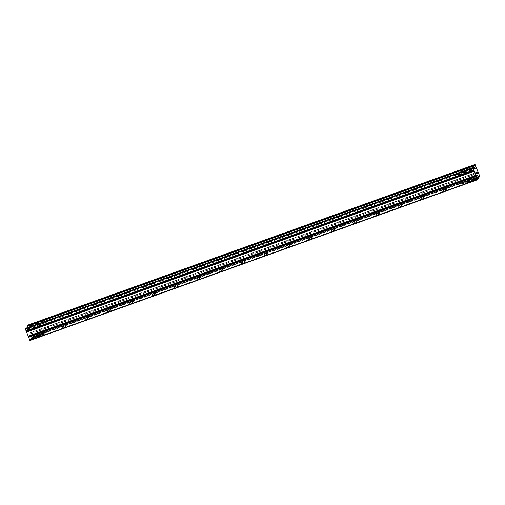 <?xml version="1.0" encoding="UTF-8"?>
<svg xmlns="http://www.w3.org/2000/svg" width="505" height="505" viewBox="0 0 505 505"><rect width="100%" height="100%" fill="white"/><g stroke="black" fill="none" stroke-linecap="round" stroke-linejoin="round"><path stroke-width="0.38" stroke-dasharray="2.52 1.89" d="M28.817 328.686L28.375 327.612L473.16 167.849M474.971 164.996L27.491 325.409L27.825 326.186M29.075 329.336L30.433 332.82L474.934 173.164M27.447 325.252L32.086 336.848L31.79 337.719L32.061 336.885L30.433 332.82M27.541 326.287L475.167 165.482M27.371 325.769L27.56 326.255M475.098 164.63L27.491 325.403L475.091 164.636M468.318 168.929L468.034 168.272L466.222 168.929M460.648 170.924L462.466 170.336M462.725 170.898L462.492 170.305M31.91 325.643L31.619 325.024L29.833 325.668M35.382 323.705L37.244 323.074M37.503 323.636L37.269 323.036M43.102 321.622L42.811 321.003L41.019 321.647M473.898 166.928L473.627 166.259L471.809 166.94M28.438 327.739L476.038 166.959M28.697 328.401L476.297 167.622M30.502 332.953L478.102 172.167M30.761 333.609L478.361 172.83M35.161 333.956L33.343 334.651L33.633 335.269L35.426 334.632L35.161 333.956L35.419 334.651L33.614 335.307L33.324 334.651L35.135 333.994M477.427 175.885L477.162 175.197L475.356 175.854L475.59 176.485L476.215 176.302M44.825 331.255L46.611 330.611L46.346 329.942L44.541 330.598L44.8 331.286L44.516 330.668L46.327 329.973L46.611 330.63L44.8 331.286M38.917 332.675L39.226 333.262L41.038 332.606L40.754 331.949L38.942 332.644L40.728 331.987L40.993 332.656L39.207 333.3L38.923 332.644M470.048 178.518L471.853 177.861L471.569 177.205L469.757 177.861L470.022 178.555L469.732 177.937L471.55 177.242L471.834 177.893L470.022 178.555M466.26 179.837L465.976 179.218L464.183 179.856L464.448 180.531L466.241 179.887L464.43 180.563L464.145 179.906L465.951 179.25L466.216 179.919M31.79 337.719L479.188 177.015M31.733 337.567L479.333 176.794M25.414 328.37L28.615 337.119L476.215 176.346L475.565 176.523L475.331 175.923L476 175.639M30.805 333.761L475.306 174.099M28.741 328.547L473.242 168.891M476.063 178.524L478.235 177.691L476.859 178.019M476.89 178.101L476.019 178.41M41.896 333.351L479.693 176.251L469.902 179.767L469.341 179.54L467.365 180.253L467.1 180.771L447.518 187.803L446.963 187.576L444.981 188.289L444.722 188.807L425.141 195.845L424.585 195.618L422.603 196.331L422.344 196.849L402.763 203.881L402.201 203.654L400.225 204.367L399.96 204.885L380.379 211.917L379.823 211.696L377.841 212.403L377.582 212.927L358.001 219.959L357.445 219.732L355.463 220.445L355.204 220.963L335.617 227.995L335.061 227.774L333.085 228.481L332.82 229.005L313.239 236.037L312.683 235.81L310.701 236.523L310.442 237.041L290.861 244.073L290.306 243.852L288.323 244.559L288.065 245.077L268.477 252.115L267.921 251.888L265.946 252.601L265.68 253.119L246.099 260.151L245.544 259.923L243.561 260.637L243.303 261.154L223.721 268.193L223.159 267.966L221.184 268.679L220.919 269.197L201.337 276.229L200.782 276.001L198.806 276.715L198.541 277.232L178.959 284.271L178.404 284.044L176.422 284.751L176.163 285.274L156.582 292.307L156.02 292.079L154.044 292.793L153.779 293.31L134.197 300.342L133.642 300.121L131.66 300.828L131.401 301.352L111.82 308.385L111.264 308.157L109.282 308.871L109.023 309.388L89.442 316.42L88.88 316.199L86.904 316.906L86.639 317.43L67.058 324.462L66.502 324.235L64.52 324.949L64.261 325.466L44.68 332.498L44.124 332.277L42.142 332.984L41.883 333.502L32.093 337.024L29.909 340.364L39.699 336.848L39.958 336.33L41.94 335.617L42.496 335.844L62.077 328.812L62.342 328.294L64.318 327.581L64.88 327.808L84.461 320.77L84.72 320.252L86.702 319.545L87.258 319.766L106.839 312.734L107.098 312.216L109.08 311.503L109.636 311.73L129.217 304.698L129.482 304.174L131.458 303.467L132.02 303.688L151.601 296.656L151.86 296.138L153.842 295.425L154.397 295.652L173.979 288.62L174.244 288.096L176.22 287.389L176.775 287.61L196.357 280.578L196.622 280.06L198.598 279.347L199.159 279.574L218.741 272.542L219 272.018L220.982 271.311L221.537 271.538L241.119 264.5L241.384 263.982L243.359 263.269L243.915 263.496L263.496 256.464L263.761 255.947L265.744 255.233L266.299 255.461L285.88 248.422L286.139 247.905L288.121 247.191L288.677 247.418L308.258 240.386L308.523 239.869L310.499 239.155L311.055 239.383L330.642 232.344L330.901 231.827L332.883 231.12L333.439 231.34L353.02 224.308L353.279 223.791L355.261 223.077L355.817 223.305L375.398 216.273L375.663 215.749L377.639 215.042L378.201 215.263L397.782 208.23L398.041 207.713L400.023 207L400.579 207.227L420.16 200.195L420.419 199.671L422.401 198.964L422.956 199.185L442.538 192.152L442.803 191.635L444.779 190.922L445.341 191.149L464.922 184.117L465.181 183.599L467.163 182.886L467.718 183.113L477.503 179.597L29.909 340.364L39.655 336.74L42.098 332.871L44.08 332.164L44.636 332.391L64.217 325.353L64.476 324.835L66.458 324.122L67.013 324.349L86.595 317.317L86.86 316.799L88.836 316.086L89.398 316.313L108.979 309.275L109.238 308.757L111.22 308.044L111.775 308.271L131.357 301.239L131.616 300.721L133.598 300.008L134.153 300.235L153.735 293.197L154 292.679L155.976 291.972L156.537 292.193L176.119 285.161L176.378 284.643L178.36 283.93L178.915 284.157L198.497 277.125L198.762 276.601L200.737 275.894L201.293 276.115L220.874 269.083L221.139 268.565L223.115 267.852L223.677 268.079L243.258 261.047L243.517 260.523L245.499 259.816L246.055 260.037L265.636 253.005L265.901 252.487L267.877 251.774L268.433 252.001L288.014 244.969L288.279 244.452L290.261 243.738L290.817 243.965L310.398 236.927L310.657 236.409L312.639 235.696L313.195 235.923L332.776 228.891L333.041 228.374L335.017 227.66L335.572 227.888L355.16 220.849L355.419 220.332L357.401 219.625L357.957 219.845L377.538 212.813L377.797 212.296L379.779 211.582L380.334 211.81L399.916 204.777L400.181 204.254L402.157 203.547L402.719 203.768L422.3 196.735L422.559 196.218L424.541 195.504L425.096 195.732L444.678 188.7L444.937 188.176L446.919 187.469L447.474 187.69L467.056 180.657L467.321 180.14L469.297 179.427L469.858 179.654L476.556 177.249M474.277 179.073L472.112 179.906L474.264 179.035M473.715 179.938L471.544 180.771L473.677 179.843M477.446 178.6L475.274 179.433L477.433 178.568M474.46 178.789L476.587 177.842L474.416 178.675M473.33 180.525L475.502 179.685L473.286 180.411M472.68 179.338L470.464 180.064L472.636 179.225M471.544 181.074L469.379 181.907L471.5 180.96M472.112 180.203L469.947 181.042L472.068 180.096M473.898 179.654L476.063 178.82L473.854 179.546M28.615 337.119L29.846 340.282L477.446 179.509L467.674 182.999L467.119 182.772L465.137 183.485L464.878 184.003L445.296 191.035L444.735 190.814L442.759 191.521L442.494 192.045L422.912 199.077L422.357 198.85L420.375 199.563L420.116 200.081L400.534 207.113L399.979 206.892L397.997 207.599L397.738 208.117L378.157 215.155L377.595 214.928L375.619 215.641L375.354 216.159L355.772 223.191L355.217 222.964L353.235 223.677L352.976 224.195L333.395 231.233L332.839 231.006L330.857 231.719L330.598 232.237L311.011 239.269L310.455 239.042L308.479 239.755L308.214 240.273L288.633 247.305L288.077 247.084L286.095 247.791L285.836 248.315L266.255 255.347L265.699 255.12L263.717 255.833L263.452 256.351L243.871 263.383L243.315 263.162L241.339 263.869L241.074 264.393L221.493 271.425L220.938 271.198L218.955 271.911L218.697 272.429L199.115 279.461L198.553 279.24L196.578 279.947L196.312 280.464L176.731 287.503L176.176 287.276L174.2 287.989L173.935 288.507L154.353 295.539L153.798 295.311L151.816 296.025L151.557 296.542L131.975 303.581L131.414 303.353L129.438 304.067L129.173 304.584L109.591 311.617L109.036 311.389L107.054 312.103L106.795 312.62L87.213 319.659L86.658 319.431L84.676 320.138L84.417 320.662L64.836 327.695L64.274 327.467L62.298 328.181L62.033 328.698L42.452 335.73L41.896 335.509L39.914 336.216L39.712 336.69M473.16 179.439L472.068 179.793L473.128 179.357M473.86 179.774L473.368 179.938M477.118 178.682L475.23 179.319L477.086 178.6M475.085 179.01L476.019 178.707L475.117 179.092M467.056 182.015L466.576 182.324L467.1 182.122M467.453 181.409L466.974 181.718L467.497 181.516M467.845 180.796L467.365 181.112L467.889 180.91M42.628 333.534L42.142 333.843L42.672 333.647M41.833 334.746L41.309 334.948L41.877 334.859M42.231 334.14L41.751 334.449L42.275 334.253M32.042 336.911L31.348 337.984M31.171 338.249L29.864 340.256M36.758 336.21L35.634 336.576L36.726 336.134M32.964 337.485L34.296 337.037L32.995 337.561M35.293 337.403L37.465 336.564L35.337 337.51M33.507 337.952L31.386 338.899L33.551 338.06M38.008 335.434L40.173 334.594L38.052 335.541M36.878 337.163L39.043 336.33L36.922 337.277M36.221 335.983L34.1 336.93L36.265 336.09M35.091 337.712L32.97 338.659L35.135 337.826M38.67 335.762L39.611 335.465L38.702 335.844M35.659 336.848L33.488 337.681L35.703 336.961M37.85 335.857L35.678 336.69L37.837 335.819M32.175 337.984L34.34 337.151L32.131 337.877M39.428 335.617L37.263 336.456L39.384 335.509M25.458 328.521L473.059 167.748L25.458 328.528M477.863 179.048L30.262 339.821L29.965 340.515M30.262 339.821L29.902 340.37L477.509 179.597M473.778 170.198L26.178 330.971M35.268 327.063L34.978 326.445L33.147 327.139M38.784 325.081L40.602 324.494M40.861 325.056L40.627 324.462M471.657 170.362L471.386 169.693L469.555 170.387M466.083 172.325L465.793 171.7L464.007 172.344M460.465 174.383L460.2 173.714L458.37 174.408M29.669 329.108L29.385 328.458L27.548 329.146M473.059 168.411L25.711 329.096M473.33 168.291L25.73 329.058M477.926 179.199L30.325 339.972M475.192 179.294L474.927 178.625L473.097 179.319M33.191 338.06L32.92 337.39L31.102 338.072M464.026 183.264L463.735 182.646L461.905 183.34M469.618 181.257L469.334 180.639L467.51 181.308M38.803 336.002L38.513 335.383L36.682 336.071M44.396 333.988L44.112 333.369L42.319 334.013M475.843 175.412L28.242 336.185M474.151 171.132L26.55 331.905M473.097 167.704L28.331 327.461M27.554 325.491L475.003 164.775M27.346 325.63L474.946 164.857M475.173 164.687L27.573 325.46M28.356 327.423L475.956 166.65M476.43 167.856L28.829 328.629M30.42 332.637L478.02 171.864M478.494 173.064L30.893 333.837M32.086 336.848L479.687 176.075M479.75 176.397L32.15 337.17M476.543 177.23L32.061 336.885M30.868 333.874L475.356 174.219M474.877 173.019L30.395 332.675M28.804 328.66L473.292 169.011M469.902 179.767L467.718 183.113M467.674 182.999L468.526 181.693M469.158 180.727L469.858 179.654M469.738 179.635L468.981 180.79M468.356 181.756L467.554 182.98M467.352 182.816L467.952 181.895M468.583 180.935L469.536 179.471M467.478 183.069L469.663 179.723M469.461 179.559L467.283 182.905M467.163 182.886L469.341 179.54M469.297 179.427L468.236 181.055M467.725 181.844L467.119 182.772M465.137 183.485L467.321 180.14M467.365 180.253L465.181 183.599M465.105 183.687L467.289 180.342M467.169 180.323L464.985 183.668M464.953 183.915L467.131 180.569M467.251 180.588L465.067 183.934M464.922 184.117L467.1 180.771M467.056 180.657L464.878 184.003M445.296 191.035L447.474 187.69M447.518 187.803L445.341 191.149M445.101 191.105L447.285 187.759M447.354 187.671L445.176 191.016M444.974 190.852L447.159 187.507M447.083 187.601L444.899 190.947M444.779 190.922L446.963 187.576M446.919 187.469L444.735 190.814M442.759 191.521L444.937 188.176M444.981 188.289L442.803 191.635M442.727 191.723L444.911 188.378M444.791 188.359L442.607 191.704M442.569 191.95L444.753 188.605M444.873 188.63L442.689 191.976M442.538 192.152L444.722 188.807M444.678 188.7L442.494 192.045M422.912 199.077L425.096 195.732M425.141 195.845L422.956 199.185M422.723 199.147L424.901 195.801M424.976 195.713L422.792 199.052M422.597 198.894L424.774 195.549M424.705 195.637L422.521 198.983M422.401 198.964L424.585 195.618M424.541 195.504L422.357 198.85M420.375 199.563L422.559 196.218M422.603 196.331L420.419 199.671M420.349 199.765L422.527 196.42M422.407 196.401L420.229 199.74M420.192 199.993L422.369 196.647M422.489 196.666L420.312 200.012M420.16 200.195L422.344 196.849M422.3 196.735L420.116 200.081M400.534 207.113L402.719 203.768M402.763 203.881L400.579 207.227M400.339 207.183L402.523 203.837M402.599 203.749L400.415 207.094M400.212 206.93L402.397 203.584M402.321 203.679L400.143 207.025M400.023 207L402.201 203.654M402.157 203.547L399.979 206.892M397.997 207.599L400.181 204.254M400.225 204.367L398.041 207.713M397.965 207.801L400.149 204.456M400.029 204.437L397.845 207.782M397.807 208.028L399.992 204.683M400.111 204.708L397.927 208.047M397.782 208.23L399.96 204.885M399.916 204.777L397.738 208.117M378.157 215.155L380.334 211.81M380.379 211.917L378.201 215.263M377.961 215.225L380.139 211.879M380.215 211.784L378.037 215.13M377.835 214.972L380.019 211.627M379.943 211.715L377.759 215.061M377.639 215.042L379.823 211.696M379.779 211.582L377.595 214.928M375.619 215.641L377.797 212.296M377.841 212.403L375.663 215.749M375.587 215.843L377.772 212.498M377.652 212.472L375.467 215.818M375.43 216.071L377.614 212.725M377.734 212.744L375.55 216.089M375.398 216.273L377.582 212.927M377.538 212.813L375.354 216.159M355.772 223.191L357.957 219.845M358.001 219.959L355.817 223.305M355.577 223.261L357.761 219.915M357.837 219.827L355.653 223.172M355.457 223.008L357.635 219.662M357.559 219.757L355.381 223.096M355.261 223.077L357.445 219.732M357.401 219.625L355.217 222.964M353.235 223.677L355.419 220.332M355.463 220.445L353.279 223.791M353.21 223.879L355.387 220.534M355.267 220.515L353.09 223.86M353.052 224.106L355.23 220.761M355.35 220.78L353.172 224.125M353.02 224.308L355.204 220.963M355.16 220.849L352.976 224.195M333.395 231.233L335.572 227.888M335.617 227.995L333.439 231.34M333.199 231.303L335.383 227.957M335.459 227.862L333.275 231.208M333.073 231.05L335.257 227.704M335.181 227.793L332.997 231.139M332.883 231.12L335.061 227.774M335.017 227.66L332.839 231.006M330.857 231.719L333.041 228.374M333.085 228.481L330.901 231.827M330.826 231.921L333.01 228.576M332.89 228.55L330.706 231.896M330.668 232.142L332.852 228.803M332.972 228.822L330.788 232.167M330.642 232.344L332.82 229.005M332.776 228.891L330.598 232.237M311.011 239.269L313.195 235.923M313.239 236.037L311.055 239.383M310.821 239.338L312.999 235.993M313.075 235.904L310.897 239.25M310.695 239.086L312.879 235.74M312.803 235.829L310.619 239.174M310.499 239.155L312.683 235.81M312.639 235.696L310.455 239.042M308.479 239.755L310.657 236.409M310.701 236.523L308.523 239.869M308.448 239.957L310.625 236.611M310.512 236.593L308.328 239.938M308.29 240.184L310.474 236.839M310.594 236.858L308.41 240.203M308.258 240.386L310.442 237.041M310.398 236.927L308.214 240.273M288.633 247.305L290.817 243.965M290.861 244.073L288.677 247.418M288.437 247.381L290.621 244.035M290.697 243.94L288.513 247.286M288.317 247.122L290.495 243.782M290.419 243.871L288.241 247.216M288.121 247.191L290.306 243.852M290.261 243.738L288.077 247.084M286.095 247.791L288.279 244.452M288.323 244.559L286.139 247.905M286.064 247.993L288.248 244.654M288.128 244.628L285.95 247.974M285.912 248.22L288.09 244.875M288.21 244.9L286.032 248.245M285.88 248.422L288.065 245.077M288.014 244.969L285.836 248.315M266.255 255.347L268.433 252.001M268.477 252.115L266.299 255.461M266.059 255.416L268.243 252.071M268.319 251.982L266.135 255.328M265.933 255.164L268.117 251.818M268.041 251.907L265.857 255.252M265.744 255.233L267.921 251.888M267.877 251.774L265.699 255.12M263.717 255.833L265.901 252.487M265.946 252.601L263.761 255.947M263.686 256.035L265.87 252.689M265.75 252.67L263.566 256.016M263.528 256.262L265.712 252.917M265.832 252.936L263.648 256.281M263.496 256.464L265.68 253.119M265.636 253.005L263.452 256.351M243.871 263.383L246.055 260.037M246.099 260.151L243.915 263.496M243.681 263.452L245.859 260.113M245.935 260.018L243.757 263.364M243.555 263.2L245.739 259.854M245.664 259.949L243.479 263.294M243.359 263.269L245.544 259.923M245.499 259.816L243.315 263.162M241.339 263.869L243.517 260.523M243.561 260.637L241.384 263.982M241.308 264.071L243.486 260.725M243.372 260.706L241.188 264.052M241.15 264.298L243.334 260.952M243.448 260.978L241.27 264.323M241.119 264.5L243.303 261.154M243.258 261.047L241.074 264.393M221.493 271.425L223.677 268.079M223.721 268.193L221.537 271.538M221.297 271.494L223.481 268.149M223.557 268.06L221.373 271.4M221.177 271.242L223.355 267.896M223.279 267.985L221.102 271.33M220.982 271.311L223.159 267.966M223.115 267.852L220.938 271.198M218.955 271.911L221.139 268.565M221.184 268.679L219 272.018M218.924 272.113L221.108 268.767M220.988 268.748L218.81 272.088M218.772 272.34L220.95 268.995M221.07 269.014L218.886 272.359M218.741 272.542L220.919 269.197M220.874 269.083L218.697 272.429M199.115 279.461L201.293 276.115M201.337 276.229L199.159 279.574M198.919 279.53L201.104 276.184M201.173 276.096L198.995 279.442M198.793 279.278L200.977 275.932M200.902 276.027L198.718 279.372M198.598 279.347L200.782 276.001M200.737 275.894L198.553 279.24M196.578 279.947L198.762 276.601M198.806 276.715L196.622 280.06M196.546 280.149L198.73 276.803M198.61 276.784L196.426 280.13M196.388 280.376L198.572 277.03M198.692 277.056L196.508 280.395M196.357 280.578L198.541 277.232M198.497 277.125L196.312 280.464M176.731 287.503L178.915 284.157M178.959 284.271L176.775 287.61M176.542 287.572L178.72 284.227M178.795 284.132L176.611 287.478M176.415 287.32L178.593 283.974M178.524 284.062L176.34 287.408M176.22 287.389L178.404 284.044M178.36 283.93L176.176 287.276M174.2 287.989L176.378 284.643M176.422 284.751L174.244 288.096M174.168 288.191L176.346 284.845M176.226 284.82L174.048 288.166M174.01 288.418L176.195 285.072M176.308 285.091L174.13 288.437M173.979 288.62L176.163 285.274M176.119 285.161L173.935 288.507M154.353 295.539L156.537 292.193M156.582 292.307L154.397 295.652M154.158 295.608L156.342 292.262M156.417 292.174L154.233 295.52M154.031 295.356L156.215 292.01M156.14 292.105L153.962 295.45M153.842 295.425L156.02 292.079M155.976 291.972L153.798 295.311M151.816 296.025L154 292.679M154.044 292.793L151.86 296.138M151.784 296.227L153.968 292.881M153.848 292.862L151.664 296.208M151.633 296.454L153.81 293.108M153.93 293.127L151.746 296.473M151.601 296.656L153.779 293.31M153.735 293.197L151.557 296.542M131.975 303.581L134.153 300.235M134.197 300.342L132.02 303.688M131.78 303.65L133.964 300.305M134.033 300.21L131.856 303.555M131.654 303.398L133.838 300.052M133.762 300.14L131.578 303.486M131.458 303.467L133.642 300.121M133.598 300.008L131.414 303.353M129.438 304.067L131.616 300.721M131.66 300.828L129.482 304.174M129.406 304.269L131.59 300.923M131.47 300.898L129.286 304.244M129.248 304.49L131.433 301.15M131.553 301.169L129.368 304.515M129.217 304.698L131.401 301.352M131.357 301.239L129.173 304.584M109.591 311.617L111.775 308.271M111.82 308.385L109.636 311.73M109.402 311.686L111.58 308.34M111.655 308.252L109.471 311.598M109.276 311.433L111.453 308.088M111.384 308.183L109.2 311.522M109.08 311.503L111.264 308.157M111.22 308.044L109.036 311.389M107.054 312.103L109.238 308.757M109.282 308.871L107.098 312.216M107.028 312.305L109.206 308.959M109.086 308.94L106.909 312.286M106.871 312.532L109.048 309.186M109.168 309.205L106.991 312.551M106.839 312.734L109.023 309.388M108.979 309.275L106.795 312.62M87.213 319.659L89.398 316.313M89.442 316.42L87.258 319.766M87.018 319.728L89.202 316.382M89.278 316.288L87.094 319.633M86.892 319.469L89.076 316.13M89 316.218L86.822 319.564M86.702 319.545L88.88 316.199M88.836 316.086L86.658 319.431M84.676 320.138L86.86 316.799M86.904 316.906L84.72 320.252M84.644 320.347L86.828 317.001M86.709 316.976L84.524 320.322M84.486 320.568L86.671 317.222M86.791 317.247L84.606 320.593M84.461 320.77L86.639 317.43M86.595 317.317L84.417 320.662M64.836 327.695L67.013 324.349M67.058 324.462L64.88 327.808M64.64 327.764L66.818 324.418M66.894 324.33L64.716 327.676M64.514 327.511L66.698 324.166M66.622 324.254L64.438 327.6M64.318 327.581L66.502 324.235M66.458 324.122L64.274 327.467M62.298 328.181L64.476 324.835M64.52 324.949L62.342 328.294M62.267 328.383L64.451 325.037M64.331 325.018L62.147 328.364M62.109 328.61L64.293 325.264M64.413 325.283L62.229 328.629M62.077 328.812L64.261 325.466M64.217 325.353L62.033 328.698M42.452 335.73L43.304 334.424M43.935 333.464L44.636 332.391M44.68 332.498L42.496 335.844M42.256 335.8L44.44 332.46M44.516 332.366L43.758 333.521M43.133 334.487L42.332 335.711M42.136 335.547L42.736 334.632M43.361 333.666L44.314 332.202M44.238 332.296L42.06 335.642M41.94 335.617L44.124 332.277M44.08 332.164L43.013 333.792M42.502 334.581L41.896 335.509M39.914 336.216L42.098 332.871M42.142 332.984L39.958 336.33M39.889 336.418L42.066 333.079M41.947 333.054L39.769 336.399M39.731 336.646L41.909 333.3M42.029 333.325L39.851 336.671M39.699 336.848L41.883 333.502M41.839 333.395L39.655 336.74M26.115 330.857L473.715 170.084M472.939 168.114L25.338 328.888M25.307 328.749L472.907 167.976M25.515 328.61L472.964 167.894M473.141 167.805L25.54 328.578M476.253 176.498L28.652 337.271M28.179 336.071L475.779 175.298M474.195 171.283L26.588 332.056M465.124 183.643L467.308 180.298M465.023 183.574L467.207 180.228M465.036 184.022L467.22 180.683M464.935 183.959L467.112 180.613M442.746 191.679L444.924 188.333M442.645 191.616L444.823 188.27M442.658 192.064L444.836 188.718M442.55 191.995L444.735 188.649M420.362 199.721L422.546 196.376M420.261 199.652L422.445 196.306M420.274 200.1L422.458 196.754M420.173 200.037L422.357 196.691M397.984 207.757L400.168 204.411M397.883 207.694L400.067 204.348M397.896 208.142L400.08 204.796M397.795 208.073L399.973 204.727M375.606 215.799L377.784 212.453M375.505 215.73L377.683 212.384M375.518 216.178L377.696 212.832M375.411 216.115L377.595 212.769M353.222 223.835L355.406 220.489M353.121 223.766L355.305 220.426M353.134 224.22L355.318 220.874M353.033 224.151L355.217 220.805M330.844 231.871L333.029 228.531M330.743 231.808L332.921 228.462M330.756 232.256L332.934 228.91M330.655 232.193L332.833 228.847M308.467 239.913L310.644 236.567M308.359 239.843L310.543 236.498M308.372 240.298L310.556 236.952M308.271 240.228L310.455 236.883M286.082 247.949L288.267 244.603M285.981 247.886L288.166 244.54M285.994 248.334L288.178 244.988M285.893 248.271L288.077 244.925M263.705 255.991L265.882 252.645M263.604 255.921L265.781 252.576M263.616 256.37L265.794 253.03M263.515 256.306L265.693 252.961M241.321 264.027L243.505 260.681M241.22 263.964L243.404 260.618M241.232 264.412L243.416 261.066M241.131 264.342L243.315 261.003M218.943 272.069L221.127 268.723M218.842 271.999L221.026 268.654M218.854 272.447L221.038 269.102M218.753 272.384L220.938 269.039M196.565 280.105L198.743 276.759M196.464 280.041L198.642 276.696M196.477 280.49L198.654 277.144M196.376 280.42L198.553 277.075M174.181 288.147L176.365 284.801M174.08 288.077L176.264 284.732M174.092 288.525L176.277 285.18M173.991 288.462L176.176 285.117M151.803 296.183L153.987 292.837M151.702 296.113L153.886 292.774M151.715 296.568L153.899 293.222M151.614 296.498L153.791 293.152M129.425 304.218L131.603 300.879M129.324 304.155L131.502 300.81M129.337 304.603L131.515 301.258M129.23 304.54L131.414 301.195M107.041 312.26L109.225 308.915M106.94 312.191L109.124 308.845M106.953 312.645L109.137 309.3M106.852 312.576L109.036 309.23M84.663 320.296L86.847 316.951M84.562 320.233L86.746 316.887M84.575 320.681L86.759 317.336M84.474 320.618L86.652 317.273M62.285 328.338L64.463 324.993M62.184 328.269L64.362 324.923M62.197 328.723L64.375 325.378M62.09 328.654L64.274 325.308M39.901 336.374L42.085 333.029M39.8 336.311L41.984 332.965M39.813 336.759L41.997 333.414"/><path stroke-width="0.76" d="M476.556 177.249L479.649 176.138L479.397 176.946L479.687 176.075L475.041 164.478L479.693 176.251L477.503 179.597L473.059 168.411M475.142 165.514L27.541 326.287L27.434 325.258L475.035 164.485L27.447 325.252M473.16 167.849L475.975 166.839M27.825 326.186L28.28 327.335M28.817 328.686L29.075 329.336M468.274 168.973L466.431 169.598L466.203 168.967L468.009 168.304L468.293 168.96L466.431 169.598M466.197 168.998L466.456 169.56M462.681 170.987L460.838 171.605L460.604 170.974L462.416 170.318L462.681 170.987L460.838 171.605M31.865 325.731L30.022 326.35L29.808 325.7L31.6 325.062L31.865 325.731L30.022 326.35M35.382 323.743L37.193 323.048L37.477 323.705L35.615 324.336L35.401 323.692L35.691 324.33L37.458 323.718M40.974 321.736L42.786 321.041L43.051 321.71L41.265 322.354L40.974 321.736L41.284 322.316L43.051 321.71M472.03 167.584L471.796 166.953L473.608 166.296L473.892 166.953L472.03 167.584L473.898 166.928M460.604 171.012L460.863 171.567M29.808 325.706L30.041 326.312M471.809 166.94L472.049 167.553M476.215 176.302L477.433 175.866L476.215 176.327M476 175.639L477.143 175.229L477.408 175.898M475.306 174.099L478.405 172.988M474.934 173.164L478.039 172.053M473.242 168.891L476.341 167.774M476.859 178.019L478.191 177.577L476.89 178.101M479.649 176.138L477.465 179.483M473.128 179.357L474.46 178.915L473.16 179.439M473.368 179.938L473.86 179.774M477.086 178.6L477.623 178.442L477.118 178.682M475.117 179.092L473.627 179.591L475.085 179.01M36.726 336.134L38.026 335.699L36.758 336.21M32.995 337.561L31.903 337.921L32.964 337.485M38.702 335.844L37.218 336.343L38.67 335.762M473.311 168.323L473.008 167.597L25.401 328.37L25.313 328.925L29.959 340.522L477.553 179.748M25.401 328.37L473.008 167.597L477.427 179.54L477.926 179.199L477.446 179.509M477.56 179.748L29.959 340.522M33.45 327.758L35.243 327.139L33.431 327.795L33.166 327.126L33.431 327.795M39.049 325.75L40.836 325.125L39.024 325.782L38.759 325.113L39.024 325.782M38.74 325.163L40.551 324.469L40.817 325.144M469.865 171.006L471.632 170.4L469.839 171.043L469.574 170.368L469.839 171.043M469.555 170.419L471.367 169.73L471.632 170.4M463.956 172.432L465.774 171.738L466.058 172.394L464.247 173.051L463.956 172.432L464.272 173.013L466.039 172.407M460.465 174.383L458.654 175.058L458.363 174.44L458.673 175.027L460.465 174.383M458.382 174.389L460.175 173.745L460.44 174.414M27.548 329.146L29.359 328.49L29.643 329.146L27.781 329.778L27.548 329.146L27.857 329.771L29.625 329.159M33.166 327.126L34.952 326.483L35.217 327.152M473.829 170.355L26.222 331.122M474.088 171.018L26.487 331.779M475.893 175.563L28.286 336.33M476.152 176.226L28.551 336.987M473.09 179.357L474.902 178.663L475.186 179.319L473.324 179.95L473.116 179.307L473.4 179.938L475.167 179.332M31.373 338.741L31.108 338.066L32.951 337.447L33.166 338.098L31.373 338.741L33.191 338.06M463.981 183.353L462.189 183.997L461.898 183.378L463.716 182.684L463.981 183.353L462.138 183.971M469.36 180.695L469.593 181.327L467.731 181.964L467.497 181.333L469.36 180.695M467.497 181.364L467.807 181.952L469.574 181.339M38.759 336.084L36.915 336.702L36.682 336.071L38.494 335.415L38.778 336.071L36.915 336.702M42.565 334.72L42.281 334.064L44.087 333.407L44.371 334.064L42.565 334.72L44.352 334.076M42.275 334.102L42.584 334.682M31.102 338.072L31.392 338.703M461.923 183.328L462.157 183.934M36.701 336.059L36.941 336.671M475.931 166.688L473.097 167.704M27.346 325.807L474.952 165.034M474.889 164.712L27.283 325.485M479.662 176.112L476.543 177.23M475.356 174.219L478.469 173.101M477.995 171.902L474.877 173.019M473.292 169.011L476.411 167.887M468.526 181.693L469.158 180.727M468.981 180.79L468.356 181.756M467.952 181.895L468.583 180.935M468.236 181.055L467.725 181.844M43.304 334.424L43.935 333.464M43.758 333.521L43.133 334.487M42.736 334.632L43.361 333.666M43.013 333.792L42.502 334.581M472.85 167.83L25.25 328.603M25.313 328.925L472.914 168.152M473.696 170.122L26.096 330.895M26.569 332.094L474.17 171.321M475.76 175.33L28.154 336.103M28.633 337.302L476.234 176.529M477.427 179.54L29.827 340.313"/></g></svg>
